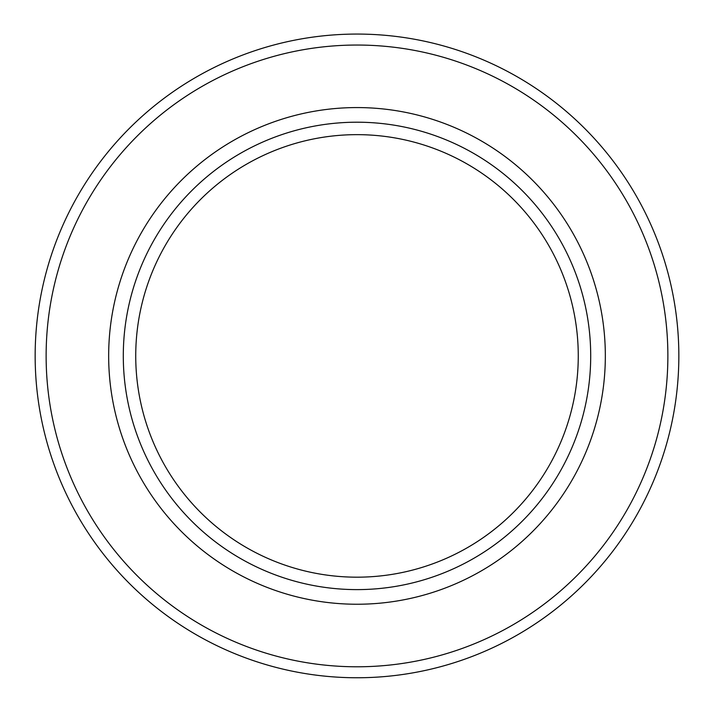 <?xml version="1.0" encoding="UTF-8"?>
<svg xmlns="http://www.w3.org/2000/svg" width="714" height="714" viewBox="0 0 714 714"><rect width="100%" height="100%" fill="white"/><g stroke="black" fill="none" stroke-linecap="round" stroke-linejoin="round"><path stroke-width="1.07" d="M357 677.756A321.844 321.844 0 0 0 635.728 194.993A321.844 321.844 0 0 0 78.272 194.993A321.844 321.844 0 0 0 357 677.756M357 666.787A310.876 310.876 0 0 1 87.777 200.473A310.876 310.876 0 0 1 626.223 200.473A310.876 310.876 0 0 1 357 666.787M357 577.18A221.269 221.269 0 0 0 548.62 245.277A221.269 221.269 0 0 0 165.38 245.277A221.269 221.269 0 0 0 357 577.18M357 589.612A233.701 233.701 0 0 0 559.392 239.056A233.701 233.701 0 0 0 154.608 239.056A233.701 233.701 0 0 0 357 589.612M357 604.24A248.329 248.329 0 0 0 572.066 231.747A248.329 248.329 0 0 0 141.934 231.747A248.329 248.329 0 0 0 357 604.24"/></g></svg>
